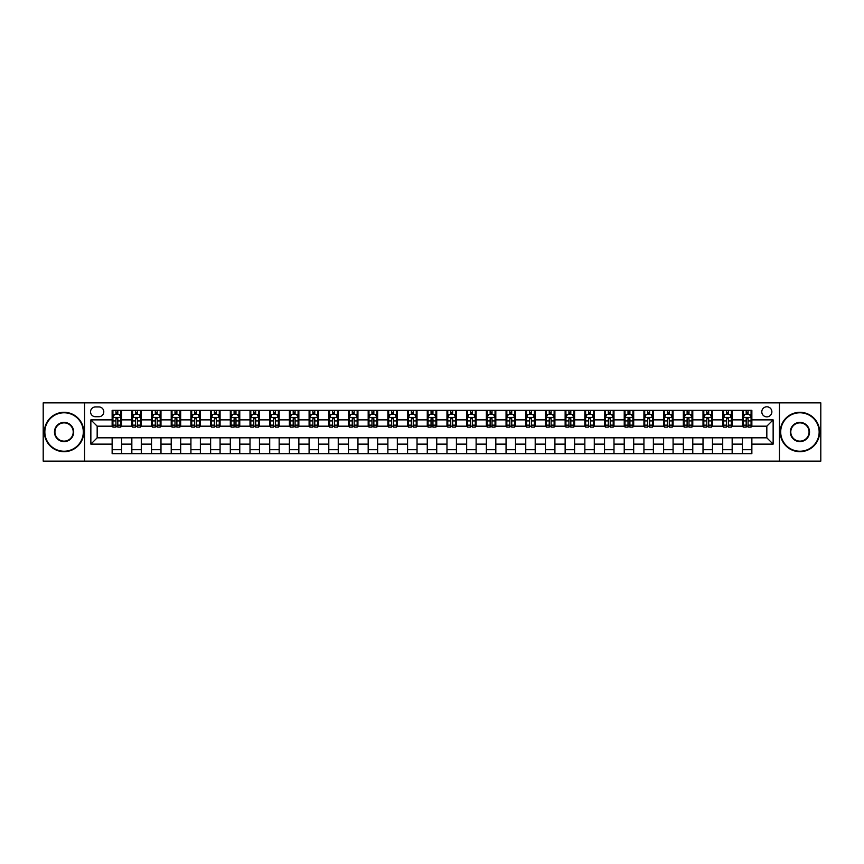 <?xml version="1.0" encoding="UTF-8"?>
<svg xmlns="http://www.w3.org/2000/svg" width="864" height="864" viewBox="0 0 864 864"><rect width="100%" height="100%" fill="white"/><g stroke="black" fill="none" stroke-linecap="round" stroke-linejoin="round"><path stroke-width="1.3" d="M766.832 406.793A5.044 5.044 0 0 0 761.789 411.836A5.044 5.044 0 0 0 766.832 416.869A5.044 5.044 0 0 0 771.876 411.836A5.044 5.044 0 0 0 766.832 406.793M779.436 461.149L820.8 461.149L820.8 402.851L779.436 402.851L779.436 461.149L84.564 461.149L84.564 402.851L43.2 402.851L43.2 461.149L84.564 461.149M95.429 416.718L98.896 416.718A4.882 4.882 0 0 0 103.788 411.836A4.882 4.882 0 0 0 98.896 406.944L95.429 406.944A4.882 4.882 0 0 0 90.547 411.836A4.882 4.882 0 0 0 95.429 416.718M779.436 402.851L84.564 402.851M112.136 444.128L90.86 444.128L90.86 419.872L112.136 419.872L112.136 426.168L97.168 426.168L97.168 437.832L112.136 437.832L112.136 453.665L751.864 453.665L751.864 437.832L766.832 437.832L766.832 426.168L751.864 426.168L751.864 419.872L773.14 419.872L773.14 444.128L751.864 444.128M751.864 419.872L751.864 410.335L112.136 410.335L112.136 419.872M742.414 410.335L742.414 426.168L743.202 426.168M746.194 426.168L748.084 426.168M751.075 426.168L751.864 426.168M742.414 426.168L731.376 426.168M722.714 410.335L722.714 426.168L723.503 426.168M726.494 426.168L728.384 426.168M722.714 426.168L711.688 426.168M703.015 410.335L703.015 426.168L703.804 426.168M706.795 426.168L708.685 426.168M703.015 426.168L691.988 426.168M683.327 410.335L683.327 426.168L684.104 426.168M687.107 426.168L688.997 426.168M683.327 426.168L672.289 426.168M663.628 410.335L663.628 426.168L664.416 426.168M667.408 426.168L669.298 426.168M663.628 426.168L652.601 426.168M643.928 410.335L643.928 426.168L644.717 426.168M647.708 426.168L649.598 426.168M643.928 426.168L632.902 426.168M624.229 410.335L624.229 426.168L625.018 426.168M628.02 426.168L629.91 426.168M624.229 426.168L613.202 426.168M604.541 410.335L604.541 426.168L605.329 426.168M608.321 426.168L610.211 426.168M604.541 426.168L593.503 426.168M584.842 410.335L584.842 426.168L585.63 426.168M588.622 426.168L590.512 426.168M584.842 426.168L573.815 426.168M565.142 410.335L565.142 426.168L565.931 426.168M568.922 426.168L570.812 426.168M565.142 426.168L554.116 426.168M545.454 410.335L545.454 426.168L546.242 426.168M549.234 426.168L551.124 426.168M545.454 426.168L534.416 426.168M525.755 410.335L525.755 426.168L526.543 426.168M529.535 426.168L531.425 426.168M525.755 426.168L514.728 426.168M506.056 410.335L506.056 426.168L506.844 426.168M509.836 426.168L511.726 426.168M506.056 426.168L495.029 426.168M486.356 410.335L486.356 426.168L487.145 426.168M490.147 426.168L492.037 426.168M486.356 426.168L475.33 426.168M466.668 410.335L466.668 426.168L467.456 426.168M470.448 426.168L472.338 426.168M466.668 426.168L455.63 426.168M446.969 410.335L446.969 426.168L447.757 426.168M450.749 426.168L452.639 426.168M446.969 426.168L435.942 426.168M427.27 410.335L427.27 426.168L428.058 426.168M431.05 426.168L432.95 426.168M427.27 426.168L416.243 426.168M407.581 410.335L407.581 426.168L408.37 426.168M411.361 426.168L413.251 426.168M407.581 426.168L396.544 426.168M387.882 410.335L387.882 426.168L388.67 426.168M391.662 426.168L393.552 426.168M387.882 426.168L376.855 426.168M368.183 410.335L368.183 426.168L368.971 426.168M371.963 426.168L373.853 426.168M368.183 426.168L357.156 426.168M348.484 410.335L348.484 426.168L349.272 426.168M352.274 426.168L354.164 426.168M348.484 426.168L337.457 426.168M328.795 410.335L328.795 426.168L329.584 426.168M332.575 426.168L334.465 426.168M328.795 426.168L317.758 426.168M309.096 410.335L309.096 426.168L309.884 426.168M312.876 426.168L314.766 426.168M309.096 426.168L298.069 426.168M289.397 410.335L289.397 426.168L290.185 426.168M293.188 426.168L295.078 426.168M289.397 426.168L278.37 426.168M269.708 410.335L269.708 426.168L270.497 426.168M273.488 426.168L275.378 426.168M269.708 426.168L258.671 426.168M250.009 410.335L250.009 426.168L250.798 426.168M253.789 426.168L255.679 426.168M250.009 426.168L238.982 426.168M230.31 410.335L230.31 426.168L231.098 426.168M234.09 426.168L235.98 426.168M230.31 426.168L219.283 426.168M210.622 410.335L210.622 426.168L211.399 426.168M214.402 426.168L216.292 426.168M210.622 426.168L199.584 426.168M190.922 410.335L190.922 426.168L191.711 426.168M194.702 426.168L196.592 426.168M190.922 426.168L179.896 426.168M171.223 410.335L171.223 426.168L172.012 426.168M175.003 426.168L176.893 426.168M171.223 426.168L160.196 426.168M151.524 410.335L151.524 426.168L152.312 426.168M155.315 426.168L157.205 426.168M151.524 426.168L140.497 426.168M131.836 410.335L131.836 426.168L132.624 426.168M135.616 426.168L137.506 426.168M131.836 426.168L120.798 426.168M112.136 426.168L112.925 426.168M115.916 426.168L117.806 426.168M112.136 437.832L121.586 437.832L121.586 453.665M751.864 437.832L121.586 437.832M121.586 410.335L121.586 426.168M112.136 414.277L112.925 414.277M115.916 414.277L117.806 414.277M120.798 414.277L121.586 414.277M112.136 449.723L121.586 449.723M131.836 437.832L131.836 453.665M141.286 410.335L141.286 426.168M131.836 414.277L132.624 414.277M135.616 414.277L137.506 414.277M140.497 414.277L141.286 414.277M141.286 437.832L141.286 453.665M131.836 449.723L141.286 449.723M151.524 437.832L151.524 453.665M160.985 437.832L160.985 453.665M151.524 449.723L160.985 449.723M160.985 410.335L160.985 426.168M151.524 414.277L152.312 414.277M155.315 414.277L157.205 414.277M160.196 414.277L160.985 414.277M171.223 437.832L171.223 453.665M180.673 437.832L180.673 453.665M171.223 449.723L180.673 449.723M180.673 410.335L180.673 426.168M171.223 414.277L172.012 414.277M175.003 414.277L176.893 414.277M179.896 414.277L180.673 414.277M190.922 437.832L190.922 453.665M200.372 437.832L200.372 453.665M190.922 449.723L200.372 449.723M200.372 410.335L200.372 426.168M190.922 414.277L191.711 414.277M194.702 414.277L196.592 414.277M199.584 414.277L200.372 414.277M210.622 437.832L210.622 453.665M220.072 437.832L220.072 453.665M210.622 449.723L220.072 449.723M220.072 410.335L220.072 426.168M210.622 414.277L211.399 414.277M214.402 414.277L216.292 414.277M219.283 414.277L220.072 414.277M230.31 437.832L230.31 453.665M239.771 437.832L239.771 453.665M230.31 449.723L239.771 449.723M239.771 410.335L239.771 426.168M230.31 414.277L231.098 414.277M234.09 414.277L235.98 414.277M238.982 414.277L239.771 414.277M250.009 437.832L250.009 453.665M259.459 437.832L259.459 453.665M250.009 449.723L259.459 449.723M259.459 410.335L259.459 426.168M250.009 414.277L250.798 414.277M253.789 414.277L255.679 414.277M258.671 414.277L259.459 414.277M269.708 437.832L269.708 453.665M279.158 437.832L279.158 453.665M269.708 449.723L279.158 449.723M279.158 410.335L279.158 426.168M269.708 414.277L270.497 414.277M273.488 414.277L275.378 414.277M278.37 414.277L279.158 414.277M289.397 437.832L289.397 453.665M298.858 437.832L298.858 453.665M289.397 449.723L298.858 449.723M298.858 410.335L298.858 426.168M289.397 414.277L290.185 414.277M293.188 414.277L295.078 414.277M298.069 414.277L298.858 414.277M309.096 437.832L309.096 453.665M318.546 437.832L318.546 453.665M309.096 449.723L318.546 449.723M318.546 410.335L318.546 426.168M309.096 414.277L309.884 414.277M312.876 414.277L314.766 414.277M317.758 414.277L318.546 414.277M328.795 437.832L328.795 453.665M338.245 437.832L338.245 453.665M328.795 449.723L338.245 449.723M338.245 410.335L338.245 426.168M328.795 414.277L329.584 414.277M332.575 414.277L334.465 414.277M337.457 414.277L338.245 414.277M348.484 437.832L348.484 453.665M357.944 437.832L357.944 453.665M348.484 449.723L357.944 449.723M357.944 410.335L357.944 426.168M348.484 414.277L349.272 414.277M352.274 414.277L354.164 414.277M357.156 414.277L357.944 414.277M368.183 437.832L368.183 453.665M377.644 437.832L377.644 453.665M368.183 449.723L377.644 449.723M377.644 410.335L377.644 426.168M368.183 414.277L368.971 414.277M371.963 414.277L373.853 414.277M376.855 414.277L377.644 414.277M387.882 437.832L387.882 453.665M397.332 437.832L397.332 453.665M387.882 449.723L397.332 449.723M397.332 410.335L397.332 426.168M387.882 414.277L388.67 414.277M391.662 414.277L393.552 414.277M396.544 414.277L397.332 414.277M407.581 437.832L407.581 453.665M417.031 437.832L417.031 453.665M407.581 449.723L417.031 449.723M417.031 410.335L417.031 426.168M407.581 414.277L408.37 414.277M411.361 414.277L413.251 414.277M416.243 414.277L417.031 414.277M427.27 437.832L427.27 453.665M436.73 437.832L436.73 453.665M427.27 449.723L436.73 449.723M436.73 410.335L436.73 426.168M427.27 414.277L428.058 414.277M431.05 414.277L432.95 414.277M435.942 414.277L436.73 414.277M446.969 437.832L446.969 453.665M456.419 437.832L456.419 453.665M446.969 449.723L456.419 449.723M456.419 410.335L456.419 426.168M446.969 414.277L447.757 414.277M450.749 414.277L452.639 414.277M455.63 414.277L456.419 414.277M466.668 437.832L466.668 453.665M476.118 437.832L476.118 453.665M466.668 449.723L476.118 449.723M476.118 410.335L476.118 426.168M466.668 414.277L467.456 414.277M470.448 414.277L472.338 414.277M475.33 414.277L476.118 414.277M486.356 437.832L486.356 453.665M495.817 437.832L495.817 453.665M486.356 449.723L495.817 449.723M495.817 410.335L495.817 426.168M486.356 414.277L487.145 414.277M490.147 414.277L492.037 414.277M495.029 414.277L495.817 414.277M506.056 437.832L506.056 453.665M515.516 437.832L515.516 453.665M506.056 449.723L515.516 449.723M515.516 410.335L515.516 426.168M506.056 414.277L506.844 414.277M509.836 414.277L511.726 414.277M514.728 414.277L515.516 414.277M525.755 437.832L525.755 453.665M535.205 437.832L535.205 453.665M525.755 449.723L535.205 449.723M535.205 410.335L535.205 426.168M525.755 414.277L526.543 414.277M529.535 414.277L531.425 414.277M534.416 414.277L535.205 414.277M545.454 437.832L545.454 453.665M554.904 437.832L554.904 453.665M545.454 449.723L554.904 449.723M554.904 410.335L554.904 426.168M545.454 414.277L546.242 414.277M549.234 414.277L551.124 414.277M554.116 414.277L554.904 414.277M565.142 437.832L565.142 453.665M574.603 437.832L574.603 453.665M565.142 449.723L574.603 449.723M574.603 410.335L574.603 426.168M565.142 414.277L565.931 414.277M568.922 414.277L570.812 414.277M573.815 414.277L574.603 414.277M584.842 437.832L584.842 453.665M594.292 437.832L594.292 453.665M584.842 449.723L594.292 449.723M594.292 410.335L594.292 426.168M584.842 414.277L585.63 414.277M588.622 414.277L590.512 414.277M593.503 414.277L594.292 414.277M604.541 437.832L604.541 453.665M613.991 437.832L613.991 453.665M604.541 449.723L613.991 449.723M613.991 410.335L613.991 426.168M604.541 414.277L605.329 414.277M608.321 414.277L610.211 414.277M613.202 414.277L613.991 414.277M624.229 437.832L624.229 453.665M633.69 437.832L633.69 453.665M624.229 449.723L633.69 449.723M633.69 410.335L633.69 426.168M624.229 414.277L625.018 414.277M628.02 414.277L629.91 414.277M632.902 414.277L633.69 414.277M643.928 437.832L643.928 453.665M653.378 437.832L653.378 453.665M643.928 449.723L653.378 449.723M653.378 410.335L653.378 426.168M643.928 414.277L644.717 414.277M647.708 414.277L649.598 414.277M652.601 414.277L653.378 414.277M663.628 437.832L663.628 453.665M673.078 437.832L673.078 453.665M663.628 449.723L673.078 449.723M673.078 410.335L673.078 426.168M663.628 414.277L664.416 414.277M667.408 414.277L669.298 414.277M672.289 414.277L673.078 414.277M683.327 437.832L683.327 453.665M692.777 437.832L692.777 453.665M683.327 449.723L692.777 449.723M692.777 410.335L692.777 426.168M683.327 414.277L684.104 414.277M687.107 414.277L688.997 414.277M691.988 414.277L692.777 414.277M703.015 437.832L703.015 453.665M712.476 437.832L712.476 453.665M703.015 449.723L712.476 449.723M712.476 410.335L712.476 426.168M703.015 414.277L703.804 414.277M706.795 414.277L708.685 414.277M711.688 414.277L712.476 414.277M722.714 437.832L722.714 453.665M732.164 437.832L732.164 453.665M722.714 449.723L732.164 449.723M732.164 410.335L732.164 426.168M722.714 414.277L723.503 414.277M726.494 414.277L728.384 414.277M731.376 414.277L732.164 414.277M742.414 437.832L742.414 453.665M742.414 449.723L751.864 449.723M742.414 414.277L743.202 414.277M746.194 414.277L748.084 414.277M751.075 414.277L751.864 414.277M97.168 426.168L90.86 419.872M97.168 437.832L90.86 444.128M773.14 419.872L766.832 426.168M773.14 444.128L766.832 437.832M117.806 412.387L115.916 412.387M120.798 425.142L117.806 425.142L117.806 427.118L120.798 427.118L120.798 417.506L119.232 414.353L114.502 414.353L112.925 417.506L112.925 427.118L115.916 427.118L115.916 425.142L112.925 425.142M112.925 417.506L112.925 410.335M120.798 417.506L120.798 410.335M115.916 414.353L115.916 410.335M117.806 410.335L117.806 414.353M117.806 425.142L117.806 418.684L115.916 418.684L115.916 425.142M137.506 412.387L135.616 412.387M140.497 425.142L137.506 425.142L137.506 427.118L140.497 427.118L140.497 417.506L138.92 414.353L134.201 414.353L132.624 417.506L132.624 427.118L135.616 427.118L135.616 425.142L132.624 425.142M132.624 417.506L132.624 410.335M140.497 417.506L140.497 410.335M135.616 414.353L135.616 410.335M137.506 410.335L137.506 414.353M137.506 425.142L137.506 418.684L135.616 418.684L135.616 425.142M157.205 412.387L155.315 412.387M160.196 425.142L157.205 425.142L157.205 427.118L160.196 427.118L160.196 417.506L158.62 414.353L153.889 414.353L152.312 417.506L152.312 427.118L155.315 427.118L155.315 425.142L152.312 425.142M152.312 417.506L152.312 410.335M160.196 417.506L160.196 410.335M155.315 414.353L155.315 410.335M157.205 410.335L157.205 414.353M157.205 425.142L157.205 418.684L155.315 418.684L155.315 425.142M176.893 412.387L175.003 412.387M179.896 425.142L176.893 425.142L176.893 427.118L179.896 427.118L179.896 417.506L178.319 414.353L173.588 414.353L172.012 417.506L172.012 427.118L175.003 427.118L175.003 425.142L172.012 425.142M172.012 417.506L172.012 410.335M179.896 417.506L179.896 410.335M175.003 414.353L175.003 410.335M176.893 410.335L176.893 414.353M176.893 425.142L176.893 418.684L175.003 418.684L175.003 425.142M196.592 412.387L194.702 412.387M199.584 425.142L196.592 425.142L196.592 427.118L199.584 427.118L199.584 417.506L198.007 414.353L193.288 414.353L191.711 417.506L191.711 427.118L194.702 427.118L194.702 425.142L191.711 425.142M191.711 417.506L191.711 410.335M199.584 417.506L199.584 410.335M194.702 414.353L194.702 410.335M196.592 410.335L196.592 414.353M196.592 425.142L196.592 418.684L194.702 418.684L194.702 425.142M64.076 412.776A19.224 19.224 0 0 0 44.852 432A19.224 19.224 0 0 0 64.076 451.224A19.224 19.224 0 0 0 83.3 432A19.224 19.224 0 0 0 64.076 412.776M64.076 451.699A19.699 19.699 0 0 1 44.377 432A19.699 19.699 0 0 1 64.076 412.301A19.699 19.699 0 0 1 83.776 432A19.699 19.699 0 0 1 64.076 451.699M64.076 422.388A9.612 9.612 0 0 1 73.688 432A9.612 9.612 0 0 1 64.076 441.612A9.612 9.612 0 0 1 54.464 432A9.612 9.612 0 0 1 64.076 422.388M64.076 441.137A9.137 9.137 0 0 0 73.213 432A9.137 9.137 0 0 0 64.076 422.863A9.137 9.137 0 0 0 54.94 432A9.137 9.137 0 0 0 64.076 441.137M799.924 412.776A19.224 19.224 0 0 0 780.7 432A19.224 19.224 0 0 0 799.924 451.224A19.224 19.224 0 0 0 819.148 432A19.224 19.224 0 0 0 799.924 412.776M799.924 451.699A19.699 19.699 0 0 1 780.224 432A19.699 19.699 0 0 1 799.924 412.301A19.699 19.699 0 0 1 819.623 432A19.699 19.699 0 0 1 799.924 451.699M799.924 422.388A9.612 9.612 0 0 1 809.536 432A9.612 9.612 0 0 1 799.924 441.612A9.612 9.612 0 0 1 790.312 432A9.612 9.612 0 0 1 799.924 422.388M799.924 441.137A9.137 9.137 0 0 0 809.06 432A9.137 9.137 0 0 0 799.924 422.863A9.137 9.137 0 0 0 790.787 432A9.137 9.137 0 0 0 799.924 441.137M216.292 412.387L214.402 412.387M219.283 425.142L216.292 425.142L216.292 427.118L219.283 427.118L219.283 417.506L217.706 414.353L212.976 414.353L211.399 417.506L211.399 427.118L214.402 427.118L214.402 425.142L211.399 425.142M211.399 417.506L211.399 410.335M219.283 417.506L219.283 410.335M214.402 414.353L214.402 410.335M216.292 410.335L216.292 414.353M216.292 425.142L216.292 418.684L214.402 418.684L214.402 425.142M235.98 412.387L234.09 412.387M238.982 425.142L235.98 425.142L235.98 427.118L238.982 427.118L238.982 417.506L237.406 414.353L232.675 414.353L231.098 417.506L231.098 427.118L234.09 427.118L234.09 425.142L231.098 425.142M231.098 417.506L231.098 410.335M238.982 417.506L238.982 410.335M234.09 414.353L234.09 410.335M235.98 410.335L235.98 414.353M235.98 425.142L235.98 418.684L234.09 418.684L234.09 425.142M255.679 412.387L253.789 412.387M258.671 425.142L255.679 425.142L255.679 427.118L258.671 427.118L258.671 417.506L257.094 414.353L252.374 414.353L250.798 417.506L250.798 427.118L253.789 427.118L253.789 425.142L250.798 425.142M250.798 417.506L250.798 410.335M258.671 417.506L258.671 410.335M253.789 414.353L253.789 410.335M255.679 410.335L255.679 414.353M255.679 425.142L255.679 418.684L253.789 418.684L253.789 425.142M275.378 412.387L273.488 412.387M278.37 425.142L275.378 425.142L275.378 427.118L278.37 427.118L278.37 417.506L276.793 414.353L272.063 414.353L270.497 417.506L270.497 427.118L273.488 427.118L273.488 425.142L270.497 425.142M270.497 417.506L270.497 410.335M278.37 417.506L278.37 410.335M273.488 414.353L273.488 410.335M275.378 410.335L275.378 414.353M275.378 425.142L275.378 418.684L273.488 418.684L273.488 425.142M295.078 412.387L293.188 412.387M298.069 425.142L295.078 425.142L295.078 427.118L298.069 427.118L298.069 417.506L296.492 414.353L291.762 414.353L290.185 417.506L290.185 427.118L293.188 427.118L293.188 425.142L290.185 425.142M290.185 417.506L290.185 410.335M298.069 417.506L298.069 410.335M293.188 414.353L293.188 410.335M295.078 410.335L295.078 414.353M295.078 425.142L295.078 418.684L293.188 418.684L293.188 425.142M314.766 412.387L312.876 412.387M317.758 425.142L314.766 425.142L314.766 427.118L317.758 427.118L317.758 417.506L316.192 414.353L311.461 414.353L309.884 417.506L309.884 427.118L312.876 427.118L312.876 425.142L309.884 425.142M309.884 417.506L309.884 410.335M317.758 417.506L317.758 410.335M312.876 414.353L312.876 410.335M314.766 410.335L314.766 414.353M314.766 425.142L314.766 418.684L312.876 418.684L312.876 425.142M334.465 412.387L332.575 412.387M337.457 425.142L334.465 425.142L334.465 427.118L337.457 427.118L337.457 417.506L335.88 414.353L331.16 414.353L329.584 417.506L329.584 427.118L332.575 427.118L332.575 425.142L329.584 425.142M329.584 417.506L329.584 410.335M337.457 417.506L337.457 410.335M332.575 414.353L332.575 410.335M334.465 410.335L334.465 414.353M334.465 425.142L334.465 418.684L332.575 418.684L332.575 425.142M354.164 412.387L352.274 412.387M357.156 425.142L354.164 425.142L354.164 427.118L357.156 427.118L357.156 417.506L355.579 414.353L350.849 414.353L349.272 417.506L349.272 427.118L352.274 427.118L352.274 425.142L349.272 425.142M349.272 417.506L349.272 410.335M357.156 417.506L357.156 410.335M352.274 414.353L352.274 410.335M354.164 410.335L354.164 414.353M354.164 425.142L354.164 418.684L352.274 418.684L352.274 425.142M373.853 412.387L371.963 412.387M376.855 425.142L373.853 425.142L373.853 427.118L376.855 427.118L376.855 417.506L375.278 414.353L370.548 414.353L368.971 417.506L368.971 427.118L371.963 427.118L371.963 425.142L368.971 425.142M368.971 417.506L368.971 410.335M376.855 417.506L376.855 410.335M371.963 414.353L371.963 410.335M373.853 410.335L373.853 414.353M373.853 425.142L373.853 418.684L371.963 418.684L371.963 425.142M393.552 412.387L391.662 412.387M396.544 425.142L393.552 425.142L393.552 427.118L396.544 427.118L396.544 417.506L394.967 414.353L390.247 414.353L388.67 417.506L388.67 427.118L391.662 427.118L391.662 425.142L388.67 425.142M388.67 417.506L388.67 410.335M396.544 417.506L396.544 410.335M391.662 414.353L391.662 410.335M393.552 410.335L393.552 414.353M393.552 425.142L393.552 418.684L391.662 418.684L391.662 425.142M413.251 412.387L411.361 412.387M416.243 425.142L413.251 425.142L413.251 427.118L416.243 427.118L416.243 417.506L414.666 414.353L409.936 414.353L408.37 417.506L408.37 427.118L411.361 427.118L411.361 425.142L408.37 425.142M408.37 417.506L408.37 410.335M416.243 417.506L416.243 410.335M411.361 414.353L411.361 410.335M413.251 410.335L413.251 414.353M413.251 425.142L413.251 418.684L411.361 418.684L411.361 425.142M432.95 412.387L431.05 412.387M435.942 425.142L432.95 425.142L432.95 427.118L435.942 427.118L435.942 417.506L434.365 414.353L429.635 414.353L428.058 417.506L428.058 427.118L431.05 427.118L431.05 425.142L428.058 425.142M428.058 417.506L428.058 410.335M435.942 417.506L435.942 410.335M431.05 414.353L431.05 410.335M432.95 410.335L432.95 414.353M432.95 425.142L432.95 418.684L431.05 418.684L431.05 425.142M452.639 412.387L450.749 412.387M455.63 425.142L452.639 425.142L452.639 427.118L455.63 427.118L455.63 417.506L454.064 414.353L449.334 414.353L447.757 417.506L447.757 427.118L450.749 427.118L450.749 425.142L447.757 425.142M447.757 417.506L447.757 410.335M455.63 417.506L455.63 410.335M450.749 414.353L450.749 410.335M452.639 410.335L452.639 414.353M452.639 425.142L452.639 418.684L450.749 418.684L450.749 425.142M472.338 412.387L470.448 412.387M475.33 425.142L472.338 425.142L472.338 427.118L475.33 427.118L475.33 417.506L473.753 414.353L469.033 414.353L467.456 417.506L467.456 427.118L470.448 427.118L470.448 425.142L467.456 425.142M467.456 417.506L467.456 410.335M475.33 417.506L475.33 410.335M470.448 414.353L470.448 410.335M472.338 410.335L472.338 414.353M472.338 425.142L472.338 418.684L470.448 418.684L470.448 425.142M492.037 412.387L490.147 412.387M495.029 425.142L492.037 425.142L492.037 427.118L495.029 427.118L495.029 417.506L493.452 414.353L488.722 414.353L487.145 417.506L487.145 427.118L490.147 427.118L490.147 425.142L487.145 425.142M487.145 417.506L487.145 410.335M495.029 417.506L495.029 410.335M490.147 414.353L490.147 410.335M492.037 410.335L492.037 414.353M492.037 425.142L492.037 418.684L490.147 418.684L490.147 425.142M511.726 412.387L509.836 412.387M514.728 425.142L511.726 425.142L511.726 427.118L514.728 427.118L514.728 417.506L513.151 414.353L508.421 414.353L506.844 417.506L506.844 427.118L509.836 427.118L509.836 425.142L506.844 425.142M506.844 417.506L506.844 410.335M514.728 417.506L514.728 410.335M509.836 414.353L509.836 410.335M511.726 410.335L511.726 414.353M511.726 425.142L511.726 418.684L509.836 418.684L509.836 425.142M531.425 412.387L529.535 412.387M534.416 425.142L531.425 425.142L531.425 427.118L534.416 427.118L534.416 417.506L532.84 414.353L528.12 414.353L526.543 417.506L526.543 427.118L529.535 427.118L529.535 425.142L526.543 425.142M526.543 417.506L526.543 410.335M534.416 417.506L534.416 410.335M529.535 414.353L529.535 410.335M531.425 410.335L531.425 414.353M531.425 425.142L531.425 418.684L529.535 418.684L529.535 425.142M551.124 412.387L549.234 412.387M554.116 425.142L551.124 425.142L551.124 427.118L554.116 427.118L554.116 417.506L552.539 414.353L547.808 414.353L546.242 417.506L546.242 427.118L549.234 427.118L549.234 425.142L546.242 425.142M546.242 417.506L546.242 410.335M554.116 417.506L554.116 410.335M549.234 414.353L549.234 410.335M551.124 410.335L551.124 414.353M551.124 425.142L551.124 418.684L549.234 418.684L549.234 425.142M570.812 412.387L568.922 412.387M573.815 425.142L570.812 425.142L570.812 427.118L573.815 427.118L573.815 417.506L572.238 414.353L567.508 414.353L565.931 417.506L565.931 427.118L568.922 427.118L568.922 425.142L565.931 425.142M565.931 417.506L565.931 410.335M573.815 417.506L573.815 410.335M568.922 414.353L568.922 410.335M570.812 410.335L570.812 414.353M570.812 425.142L570.812 418.684L568.922 418.684L568.922 425.142M590.512 412.387L588.622 412.387M593.503 425.142L590.512 425.142L590.512 427.118L593.503 427.118L593.503 417.506L591.937 414.353L587.207 414.353L585.63 417.506L585.63 427.118L588.622 427.118L588.622 425.142L585.63 425.142M585.63 417.506L585.63 410.335M593.503 417.506L593.503 410.335M588.622 414.353L588.622 410.335M590.512 410.335L590.512 414.353M590.512 425.142L590.512 418.684L588.622 418.684L588.622 425.142M610.211 412.387L608.321 412.387M613.202 425.142L610.211 425.142L610.211 427.118L613.202 427.118L613.202 417.506L611.626 414.353L606.906 414.353L605.329 417.506L605.329 427.118L608.321 427.118L608.321 425.142L605.329 425.142M605.329 417.506L605.329 410.335M613.202 417.506L613.202 410.335M608.321 414.353L608.321 410.335M610.211 410.335L610.211 414.353M610.211 425.142L610.211 418.684L608.321 418.684L608.321 425.142M629.91 412.387L628.02 412.387M632.902 425.142L629.91 425.142L629.91 427.118L632.902 427.118L632.902 417.506L631.325 414.353L626.594 414.353L625.018 417.506L625.018 427.118L628.02 427.118L628.02 425.142L625.018 425.142M625.018 417.506L625.018 410.335M632.902 417.506L632.902 410.335M628.02 414.353L628.02 410.335M629.91 410.335L629.91 414.353M629.91 425.142L629.91 418.684L628.02 418.684L628.02 425.142M649.598 412.387L647.708 412.387M652.601 425.142L649.598 425.142L649.598 427.118L652.601 427.118L652.601 417.506L651.024 414.353L646.294 414.353L644.717 417.506L644.717 427.118L647.708 427.118L647.708 425.142L644.717 425.142M644.717 417.506L644.717 410.335M652.601 417.506L652.601 410.335M647.708 414.353L647.708 410.335M649.598 410.335L649.598 414.353M649.598 425.142L649.598 418.684L647.708 418.684L647.708 425.142M669.298 412.387L667.408 412.387M672.289 425.142L669.298 425.142L669.298 427.118L672.289 427.118L672.289 417.506L670.712 414.353L665.993 414.353L664.416 417.506L664.416 427.118L667.408 427.118L667.408 425.142L664.416 425.142M664.416 417.506L664.416 410.335M672.289 417.506L672.289 410.335M667.408 414.353L667.408 410.335M669.298 410.335L669.298 414.353M669.298 425.142L669.298 418.684L667.408 418.684L667.408 425.142M688.997 412.387L687.107 412.387M691.988 425.142L688.997 425.142L688.997 427.118L691.988 427.118L691.988 417.506L690.412 414.353L685.681 414.353L684.104 417.506L684.104 427.118L687.107 427.118L687.107 425.142L684.104 425.142M684.104 417.506L684.104 410.335M691.988 417.506L691.988 410.335M687.107 414.353L687.107 410.335M688.997 410.335L688.997 414.353M688.997 425.142L688.997 418.684L687.107 418.684L687.107 425.142M708.685 412.387L706.795 412.387M711.688 425.142L708.685 425.142L708.685 427.118L711.688 427.118L711.688 417.506L710.111 414.353L705.38 414.353L703.804 417.506L703.804 427.118L706.795 427.118L706.795 425.142L703.804 425.142M703.804 417.506L703.804 410.335M711.688 417.506L711.688 410.335M706.795 414.353L706.795 410.335M708.685 410.335L708.685 414.353M708.685 425.142L708.685 418.684L706.795 418.684L706.795 425.142M728.384 412.387L726.494 412.387M731.376 425.142L728.384 425.142L728.384 427.118L731.376 427.118L731.376 417.506L729.799 414.353L725.08 414.353L723.503 417.506L723.503 427.118L726.494 427.118L726.494 425.142L723.503 425.142M723.503 417.506L723.503 410.335M731.376 417.506L731.376 410.335M726.494 414.353L726.494 410.335M728.384 410.335L728.384 414.353M728.384 425.142L728.384 418.684L726.494 418.684L726.494 425.142M748.084 412.387L746.194 412.387M751.075 425.142L748.084 425.142L748.084 427.118L751.075 427.118L751.075 417.506L749.498 414.353L744.768 414.353L743.202 417.506L743.202 427.118L746.194 427.118L746.194 425.142L743.202 425.142M743.202 417.506L743.202 410.335M751.075 417.506L751.075 410.335M746.194 414.353L746.194 410.335M748.084 410.335L748.084 414.353M748.084 425.142L748.084 418.684L746.194 418.684L746.194 425.142M131.836 444.128L121.586 444.128M131.836 419.872L121.586 419.872M151.524 419.872L141.286 419.872M151.524 444.128L141.286 444.128M171.223 419.872L160.985 419.872M171.223 444.128L160.985 444.128M190.922 419.872L180.673 419.872M190.922 444.128L180.673 444.128M210.622 419.872L200.372 419.872M210.622 444.128L200.372 444.128M230.31 419.872L220.072 419.872M230.31 444.128L220.072 444.128M250.009 419.872L239.771 419.872M250.009 444.128L239.771 444.128M269.708 419.872L259.459 419.872M269.708 444.128L259.459 444.128M289.397 419.872L279.158 419.872M289.397 444.128L279.158 444.128M309.096 419.872L298.858 419.872M309.096 444.128L298.858 444.128M328.795 419.872L318.546 419.872M328.795 444.128L318.546 444.128M348.484 419.872L338.245 419.872M348.484 444.128L338.245 444.128M368.183 419.872L357.944 419.872M368.183 444.128L357.944 444.128M387.882 419.872L377.644 419.872M387.882 444.128L377.644 444.128M407.581 419.872L397.332 419.872M407.581 444.128L397.332 444.128M427.27 419.872L417.031 419.872M427.27 444.128L417.031 444.128M446.969 419.872L436.73 419.872M446.969 444.128L436.73 444.128M466.668 419.872L456.419 419.872M466.668 444.128L456.419 444.128M486.356 419.872L476.118 419.872M486.356 444.128L476.118 444.128M506.056 419.872L495.817 419.872M506.056 444.128L495.817 444.128M525.755 419.872L515.516 419.872M525.755 444.128L515.516 444.128M545.454 419.872L535.205 419.872M545.454 444.128L535.205 444.128M565.142 419.872L554.904 419.872M565.142 444.128L554.904 444.128M584.842 419.872L574.603 419.872M584.842 444.128L574.603 444.128M604.541 419.872L594.292 419.872M604.541 444.128L594.292 444.128M624.229 419.872L613.991 419.872M624.229 444.128L613.991 444.128M643.928 419.872L633.69 419.872M643.928 444.128L633.69 444.128M663.628 419.872L653.378 419.872M663.628 444.128L653.378 444.128M683.327 419.872L673.078 419.872M683.327 444.128L673.078 444.128M703.015 419.872L692.777 419.872M703.015 444.128L692.777 444.128M722.714 419.872L712.476 419.872M722.714 444.128L712.476 444.128M742.414 419.872L732.164 419.872M742.414 444.128L732.164 444.128M120.766 417.42L112.968 417.42M112.925 414.536L114.404 414.536M119.318 414.536L120.798 414.536M115.916 420.919L112.925 420.919M120.798 420.919L117.806 420.919M117.806 413.381L115.916 413.381M140.454 417.42L132.656 417.42M132.624 414.536L134.104 414.536M139.018 414.536L140.497 414.536M135.616 420.919L132.624 420.919M140.497 420.919L137.506 420.919M137.506 413.381L135.616 413.381M160.153 417.42L152.356 417.42M152.312 414.536L153.792 414.536M158.717 414.536L160.196 414.536M155.315 420.919L152.312 420.919M160.196 420.919L157.205 420.919M157.205 413.381L155.315 413.381M179.852 417.42L172.055 417.42M172.012 414.536L173.491 414.536M178.405 414.536L179.896 414.536M175.003 420.919L172.012 420.919M179.896 420.919L176.893 420.919M176.893 413.381L175.003 413.381M199.552 417.42L191.743 417.42M191.711 414.536L193.19 414.536M198.104 414.536L199.584 414.536M194.702 420.919L191.711 420.919M199.584 420.919L196.592 420.919M196.592 413.381L194.702 413.381M219.24 417.42L211.442 417.42M211.399 414.536L212.89 414.536M217.804 414.536L219.283 414.536M214.402 420.919L211.399 420.919M219.283 420.919L216.292 420.919M216.292 413.381L214.402 413.381M238.939 417.42L231.142 417.42M231.098 414.536L232.578 414.536M237.503 414.536L238.982 414.536M234.09 420.919L231.098 420.919M238.982 420.919L235.98 420.919M235.98 413.381L234.09 413.381M258.638 417.42L250.841 417.42M250.798 414.536L252.277 414.536M257.191 414.536L258.671 414.536M253.789 420.919L250.798 420.919M258.671 420.919L255.679 420.919M255.679 413.381L253.789 413.381M278.327 417.42L270.529 417.42M270.497 414.536L271.976 414.536M276.89 414.536L278.37 414.536M273.488 420.919L270.497 420.919M278.37 420.919L275.378 420.919M275.378 413.381L273.488 413.381M298.026 417.42L290.228 417.42M290.185 414.536L291.665 414.536M296.59 414.536L298.069 414.536M293.188 420.919L290.185 420.919M298.069 420.919L295.078 420.919M295.078 413.381L293.188 413.381M317.725 417.42L309.928 417.42M309.884 414.536L311.364 414.536M316.278 414.536L317.758 414.536M312.876 420.919L309.884 420.919M317.758 420.919L314.766 420.919M314.766 413.381L312.876 413.381M337.424 417.42L329.616 417.42M329.584 414.536L331.063 414.536M335.977 414.536L337.457 414.536M332.575 420.919L329.584 420.919M337.457 420.919L334.465 420.919M334.465 413.381L332.575 413.381M357.113 417.42L349.315 417.42M349.272 414.536L350.762 414.536M355.676 414.536L357.156 414.536M352.274 420.919L349.272 420.919M357.156 420.919L354.164 420.919M354.164 413.381L352.274 413.381M376.812 417.42L369.014 417.42M368.971 414.536L370.451 414.536M375.365 414.536L376.855 414.536M371.963 420.919L368.971 420.919M376.855 420.919L373.853 420.919M373.853 413.381L371.963 413.381M396.511 417.42L388.703 417.42M388.67 414.536L390.15 414.536M395.064 414.536L396.544 414.536M391.662 420.919L388.67 420.919M396.544 420.919L393.552 420.919M393.552 413.381L391.662 413.381M416.2 417.42L408.402 417.42M408.37 414.536L409.849 414.536M414.763 414.536L416.243 414.536M411.361 420.919L408.37 420.919M416.243 420.919L413.251 420.919M413.251 413.381L411.361 413.381M435.899 417.42L428.101 417.42M428.058 414.536L429.538 414.536M434.462 414.536L435.942 414.536M431.05 420.919L428.058 420.919M435.942 420.919L432.95 420.919M432.95 413.381L431.05 413.381M455.598 417.42L447.8 417.42M447.757 414.536L449.237 414.536M454.151 414.536L455.63 414.536M450.749 420.919L447.757 420.919M455.63 420.919L452.639 420.919M452.639 413.381L450.749 413.381M475.297 417.42L467.489 417.42M467.456 414.536L468.936 414.536M473.85 414.536L475.33 414.536M470.448 420.919L467.456 420.919M475.33 420.919L472.338 420.919M472.338 413.381L470.448 413.381M494.986 417.42L487.188 417.42M487.145 414.536L488.635 414.536M493.549 414.536L495.029 414.536M490.147 420.919L487.145 420.919M495.029 420.919L492.037 420.919M492.037 413.381L490.147 413.381M514.685 417.42L506.887 417.42M506.844 414.536L508.324 414.536M513.238 414.536L514.728 414.536M509.836 420.919L506.844 420.919M514.728 420.919L511.726 420.919M511.726 413.381L509.836 413.381M534.384 417.42L526.576 417.42M526.543 414.536L528.023 414.536M532.937 414.536L534.416 414.536M529.535 420.919L526.543 420.919M534.416 420.919L531.425 420.919M531.425 413.381L529.535 413.381M554.072 417.42L546.275 417.42M546.242 414.536L547.722 414.536M552.636 414.536L554.116 414.536M549.234 420.919L546.242 420.919M554.116 420.919L551.124 420.919M551.124 413.381L549.234 413.381M573.772 417.42L565.974 417.42M565.931 414.536L567.41 414.536M572.335 414.536L573.815 414.536M568.922 420.919L565.931 420.919M573.815 420.919L570.812 420.919M570.812 413.381L568.922 413.381M593.471 417.42L585.673 417.42M585.63 414.536L587.11 414.536M592.024 414.536L593.503 414.536M588.622 420.919L585.63 420.919M593.503 420.919L590.512 420.919M590.512 413.381L588.622 413.381M613.159 417.42L605.362 417.42M605.329 414.536L606.809 414.536M611.723 414.536L613.202 414.536M608.321 420.919L605.329 420.919M613.202 420.919L610.211 420.919M610.211 413.381L608.321 413.381M632.858 417.42L625.061 417.42M625.018 414.536L626.497 414.536M631.422 414.536L632.902 414.536M628.02 420.919L625.018 420.919M632.902 420.919L629.91 420.919M629.91 413.381L628.02 413.381M652.558 417.42L644.76 417.42M644.717 414.536L646.196 414.536M651.11 414.536L652.601 414.536M647.708 420.919L644.717 420.919M652.601 420.919L649.598 420.919M649.598 413.381L647.708 413.381M672.257 417.42L664.448 417.42M664.416 414.536L665.896 414.536M670.81 414.536L672.289 414.536M667.408 420.919L664.416 420.919M672.289 420.919L669.298 420.919M669.298 413.381L667.408 413.381M691.945 417.42L684.148 417.42M684.104 414.536L685.595 414.536M690.509 414.536L691.988 414.536M687.107 420.919L684.104 420.919M691.988 420.919L688.997 420.919M688.997 413.381L687.107 413.381M711.644 417.42L703.847 417.42M703.804 414.536L705.283 414.536M710.208 414.536L711.688 414.536M706.795 420.919L703.804 420.919M711.688 420.919L708.685 420.919M708.685 413.381L706.795 413.381M731.344 417.42L723.546 417.42M723.503 414.536L724.982 414.536M729.896 414.536L731.376 414.536M726.494 420.919L723.503 420.919M731.376 420.919L728.384 420.919M728.384 413.381L726.494 413.381M751.032 417.42L743.234 417.42M743.202 414.536L744.682 414.536M749.596 414.536L751.075 414.536M746.194 420.919L743.202 420.919M751.075 420.919L748.084 420.919M748.084 413.381L746.194 413.381"/></g></svg>
